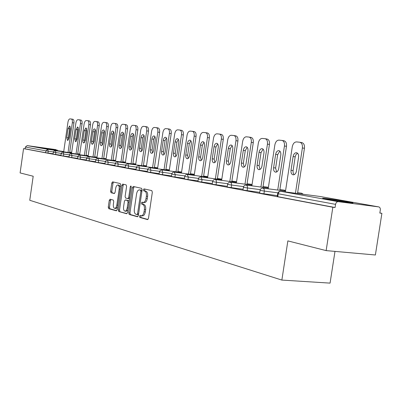 <?xml version="1.0" encoding="UTF-8"?>
<svg xmlns="http://www.w3.org/2000/svg" width="402" height="402" viewBox="0 0 402 402"><rect width="100%" height="100%" fill="white"/><g stroke="black" fill="none" stroke-linecap="round" stroke-linejoin="round"><path stroke-width="0.6" d="M139.444 216.291L139.795 217.427L147.584 219.618L148.484 218.361L152.338 192.236L151.805 190.618L144.006 188.87L143.353 189.759L143.71 190.875L144.705 191.101C146.077 191.699 146.629 193.407 146.358 196.231L146.042 198.387C145.529 201.015 144.574 202.367 143.182 202.432L142.017 202.151L141.398 203.03L141.755 204.156L142.745 204.407C144.107 205.045 144.66 206.774 144.388 209.598L144.072 211.753C143.564 214.346 142.625 215.678 141.253 215.738L140.052 215.422L139.444 216.291M141.012 215.683L140.7 216.417L141.057 217.552L147.956 219.492M144.996 189.096L144.609 189.91L144.966 191.02L145.966 191.251L144.705 191.101M143.001 202.397L142.655 203.171L143.011 204.296L144.001 204.548L142.745 204.407M40.597 147.755L57.401 150.142L40.597 147.755M326.66 199.121C336.012 200.829 356.272 203.668 352.584 202.759L348.68 201.98C339.203 200.271 319.701 197.538 323.022 198.387L326.66 199.121M110.078 199.221L109.254 200.397L108.264 207.151L108.701 208.668L116.319 210.809L117.123 209.623L120.716 185.076L120.258 183.563L112.585 181.85L111.786 183.051L110.59 191.221L111.027 192.719L114.294 193.523L115.103 192.327L115.701 188.236C116.098 186.146 116.826 185.066 117.881 184.995C118.962 185.382 119.399 186.734 119.183 189.056L116.821 205.186C116.424 207.246 115.711 208.306 114.676 208.367C113.58 207.965 113.138 206.593 113.354 204.251L113.746 201.583L113.299 200.065L110.078 199.221M378.689 206.894L319.761 196.437L280.777 191.312L338.243 201.668L378.81 206.914C379.965 207.311 380.463 208.352 380.312 210.025L379.835 213.075L381.9 213.331L375.383 254.989L326.138 250.612L287.862 240.893L281.862 280.073L29.753 200.281L33.195 176.237L20.1 172.915L23.562 148.614L332.846 207.246L335.072 207.522L335.564 204.352L278.229 193.764L277.787 196.673L335.072 207.522M326.138 250.612L332.846 207.246M128.705 212.849L129.183 214.437L137.424 216.758L138.348 215.537L142.117 189.92L141.61 188.337L133.258 186.473L132.394 187.719L128.705 212.849L129.946 212.98L130.429 214.562L137.836 216.648M126.62 213.718L118.726 211.492L118.268 209.939L121.871 185.337L122.705 184.111L126.117 184.87L126.59 186.402L125.112 196.483L125.58 198.035L127.891 198.608L128.735 197.382L130.288 186.809L130.891 185.94L131.248 187.025L127.509 212.517L126.741 213.728M281.862 280.073L330.067 283.119L334.982 251.396M338.243 201.668C336.871 201.673 335.977 202.568 335.564 204.352M23.562 148.614L25.12 148.825L25.371 147.052L27.16 145.604L55.978 149.624M379.855 212.954L381.9 213.331M53.104 153.77L45.637 152.71L45.908 150.845L25.371 147.052M25.12 148.825L45.637 152.71M277.787 196.673L277.209 196.518M60.948 155.237L53.054 154.112L53.33 152.207M63.491 156.006L60.898 155.594L61.179 153.654L63.772 154.066L63.491 156.006L69.094 156.765M71.697 157.554L69.043 157.137L69.325 155.162L71.983 155.579L71.697 157.554L77.556 158.348M86.35 159.996L77.501 158.735M95.495 161.71L86.289 160.403L86.586 158.348M98.294 162.589L95.435 162.137L95.736 160.036L98.596 160.493L98.294 162.589L105.017 163.493M107.887 164.403L104.952 163.936L105.264 161.795L108.198 162.262L107.887 164.403L114.937 165.348M125.283 167.282L114.871 165.805M136.087 169.302L125.213 167.765M147.368 171.413L136.012 169.805M159.167 173.614L147.288 171.94M171.518 175.92L159.086 174.172M184.463 178.337L171.433 176.508M187.965 179.548L184.367 178.97L184.739 176.468L188.337 177.056L187.965 179.548L198.04 180.87M212.306 183.528L197.945 181.523M227.306 186.322L212.201 184.222M243.099 189.267L227.195 187.056M259.757 192.362L242.984 190.045M277.345 195.633L259.632 193.191M142.338 215.834L142.514 215.869C143.886 215.809 144.831 214.477 145.333 211.884L144.072 211.753M144.001 204.548C145.368 205.181 145.921 206.909 145.655 209.733L145.333 211.884M144.298 202.548L144.444 202.573C145.836 202.507 146.79 201.161 147.303 198.533L146.042 198.387M145.966 191.251C147.338 191.844 147.891 193.558 147.624 196.377L147.303 198.533M134.228 186.684L133.635 187.87L129.946 212.98M136.936 214.557L137.579 213.698L140.886 191.257L140.529 190.151L139.383 189.895C138.012 189.97 137.072 191.312 136.569 193.915L134.328 209.14C134.062 211.909 134.59 213.618 135.911 214.271L136.936 214.557M137.027 214.562L138.484 214.598M142.032 190.518L140.529 190.151M140.504 190.035L141.78 190.297M127.017 213.603L118.726 211.492M123.67 184.327L123.092 185.483L119.494 210.07L119.952 211.618M127.942 198.613L129.56 198.538M123.58 206.935C123.359 209.331 123.821 210.733 124.967 211.15C126.042 211.095 126.786 210.015 127.193 207.909L128.042 202.111L127.565 200.543L125.253 199.96L124.424 201.176L123.58 206.935M124.967 211.15L126.203 211.276L127.896 209.859M129.183 201.1L128.801 200.683L127.565 200.543M126.434 200.095L128.801 200.683M114.676 208.367L115.892 208.492L117.474 207.201M120.409 187.171L119.092 185.146L117.881 184.995M113.545 182.061L112.987 183.196L111.796 191.362L112.233 192.859L114.58 193.437M110.947 199.447L110.455 200.528L109.47 207.281L109.907 208.794L116.65 210.688M299.987 142.283L301.771 142.584C303.832 143.152 304.716 145.057 304.44 148.288L297.51 193.508M294.169 174.674L293.264 173.267L292.993 171.287L295.163 156.85L296.008 154.554L297.52 153.187M304.44 148.288L302.384 147.946L295.45 193.241M302.384 147.946C302.666 144.705 301.781 142.805 299.726 142.233L296.53 141.906C294.375 142.017 292.952 143.66 292.264 146.836L285.38 191.915M296.455 171.071C295.912 173.543 294.807 174.8 293.138 174.835C291.505 174.367 290.797 172.845 291.018 170.277L293.118 156.529C293.666 154.026 294.787 152.755 296.485 152.705C298.098 153.157 298.797 154.654 298.575 157.202L296.455 171.071M282.179 140.469L283.963 140.77C285.912 141.318 286.747 143.167 286.47 146.313L279.762 190.327M276.616 171.986L275.616 168.041L277.651 154.675L279.852 151.122M286.47 146.313L284.445 145.976L277.727 190.056M284.445 145.976C284.727 142.826 283.887 140.976 281.943 140.424L278.918 140.117C276.872 140.228 275.521 141.831 274.852 144.921L268.184 188.794M278.752 168.493C278.224 170.9 277.174 172.126 275.591 172.172C274.043 171.719 273.38 170.242 273.601 167.745L275.636 154.353C276.164 151.921 277.229 150.675 278.837 150.624C280.365 151.057 281.023 152.519 280.807 154.996L278.752 168.493M265.3 138.75L267.074 139.052C268.923 139.579 269.712 141.378 269.44 144.444L262.933 187.307M259.968 169.438L259.069 165.634L261.039 152.609L263.099 149.162M269.44 144.444L267.446 144.112L260.928 187.041M267.446 144.112C267.717 141.042 266.928 139.243 265.084 138.71L262.21 138.419C260.275 138.534 258.983 140.097 258.34 143.112L251.868 185.84M261.963 166.051C261.461 168.398 260.456 169.594 258.953 169.644C257.486 169.207 256.863 167.775 257.074 165.338L259.054 152.293C259.561 149.921 260.576 148.71 262.104 148.65C263.551 149.072 264.169 150.489 263.958 152.901L261.963 166.051M249.275 137.122L251.039 137.419C252.798 137.926 253.541 139.675 253.275 142.665L246.959 184.443M244.165 167.021L243.346 163.348L245.265 150.649L247.185 147.303M253.275 142.665L251.305 142.338L244.979 184.176M251.305 142.338C251.572 139.348 250.828 137.595 249.074 137.087L246.351 136.806C244.506 136.921 243.275 138.449 242.652 141.388L236.371 183.031M246.029 163.73C245.542 166.021 244.582 167.192 243.155 167.242C241.763 166.82 241.17 165.428 241.386 163.056L243.3 150.338C243.793 148.026 244.763 146.836 246.215 146.775C247.592 147.182 248.175 148.559 247.964 150.916L246.029 163.73M234.039 135.569L235.798 135.866C237.466 136.358 238.17 138.062 237.909 140.976L231.773 181.719M229.13 164.714L228.396 161.172L230.261 148.78L232.06 145.539M237.909 140.976L235.964 140.655L229.818 181.458M235.964 140.655C236.225 137.735 235.527 136.032 233.858 135.539L231.266 135.273C229.512 135.394 228.331 136.886 227.733 139.75L221.633 180.362M230.879 161.529C230.406 163.76 229.492 164.905 228.13 164.961C226.808 164.554 226.251 163.197 226.457 160.885L228.326 148.474C228.798 146.217 229.723 145.062 231.105 144.996C232.416 145.388 232.964 146.73 232.758 149.026L230.879 161.529M219.537 134.097L221.286 134.389C222.879 134.866 223.542 136.524 223.281 139.368L217.316 179.126M214.819 162.524L214.16 159.102L215.969 147.006L217.658 143.861M223.281 139.368L221.361 139.052L215.392 178.865M221.361 139.052C221.623 136.203 220.959 134.544 219.371 134.067L216.904 133.816C215.231 133.931 214.105 135.394 213.522 138.193L207.593 177.82M216.457 159.428C216.005 161.609 215.125 162.73 213.829 162.785C212.568 162.393 212.045 161.071 212.246 158.815L214.06 146.705C214.522 144.499 215.407 143.368 216.723 143.303C217.969 143.68 218.492 144.986 218.286 147.227L216.457 159.428M205.723 132.69L207.457 132.977C208.97 133.439 209.603 135.057 209.347 137.836L203.543 176.654M201.181 160.428L200.583 157.122L202.347 145.308L203.93 142.263M209.347 137.836L207.452 137.529L201.643 176.403M207.452 137.529C207.708 134.745 207.08 133.122 205.568 132.665L203.211 132.424C201.618 132.544 200.538 133.972 199.975 136.705L194.206 175.398M202.714 157.428C202.276 159.559 201.437 160.654 200.196 160.715C198.995 160.338 198.498 159.046 198.699 156.845L200.467 145.011C200.91 142.861 201.759 141.75 203.015 141.685C204.201 142.052 204.698 143.328 204.497 145.514L202.714 157.428M192.538 131.348L194.256 131.635C195.709 132.082 196.302 133.66 196.05 136.373L190.402 174.302M188.161 158.433L187.628 155.237L189.347 143.695L190.829 140.735M196.05 136.373L194.186 136.072L188.528 174.046M194.186 136.072C194.437 133.353 193.844 131.771 192.397 131.323L190.151 131.097C188.623 131.218 187.593 132.615 187.046 135.288L181.428 173.086M189.603 155.519C189.176 157.604 188.372 158.679 187.191 158.74C186.046 158.373 185.573 157.112 185.769 154.961L187.493 143.403C187.92 141.298 188.734 140.213 189.935 140.142C191.066 140.499 191.538 141.74 191.337 143.881L189.603 155.519M179.95 130.072L181.654 130.354C183.036 130.786 183.603 132.328 183.357 134.982L177.85 172.051M175.729 156.519L175.252 153.438L176.925 142.147L178.317 139.283M183.357 134.982L181.513 134.68L176.001 171.8M181.513 134.68C181.764 132.022 181.196 130.479 179.82 130.047L177.669 129.831C176.212 129.952 175.222 131.318 174.694 133.931L169.217 170.88M177.081 153.7C176.669 155.735 175.895 156.785 174.764 156.85C173.669 156.499 173.222 155.267 173.418 153.167L175.096 141.861C175.513 139.806 176.292 138.74 177.438 138.67C178.523 139.012 178.965 140.228 178.769 142.318L177.081 153.7M167.91 128.846L169.604 129.122C170.925 129.544 171.463 131.052 171.217 133.645L165.85 169.9M163.84 154.695L163.413 151.715L165.046 140.67L166.353 137.891M171.217 133.645L169.403 133.353L164.031 169.654M169.403 133.353C169.649 130.75 169.111 129.243 167.79 128.826L165.74 128.615C164.343 128.735 163.388 130.077 162.875 132.635L157.539 168.77M165.111 151.956C164.709 153.951 163.966 154.981 162.885 155.046C161.835 154.7 161.413 153.504 161.604 151.448L163.237 140.388C163.644 138.378 164.393 137.333 165.493 137.263C166.528 137.595 166.951 138.78 166.755 140.826L165.111 151.956M156.393 127.675L158.066 127.952C159.333 128.359 159.845 129.831 159.604 132.369L154.368 167.84M152.458 152.941L152.082 150.067L153.675 139.258L154.901 136.559M159.604 132.369L157.81 132.077L152.569 167.599M157.81 132.077C158.056 129.534 157.544 128.062 156.283 127.655L154.313 127.454C152.976 127.575 152.062 128.891 151.564 131.394L146.353 166.75M153.654 150.288C153.262 152.242 152.549 153.252 151.509 153.318C150.509 152.986 150.107 151.81 150.298 149.8L151.891 138.976C152.283 137.007 153.006 135.987 154.056 135.916C155.046 136.238 155.448 137.399 155.257 139.399L153.654 150.288M147.016 126.826L145.338 126.55L147.016 126.826C148.232 127.218 148.72 128.66 148.479 131.147L143.368 165.87M141.554 151.263L141.218 148.484L142.775 137.901L143.926 135.288M148.479 131.147L146.71 130.861L141.594 165.629M146.71 130.861C146.951 128.374 146.464 126.931 145.253 126.535L143.373 126.344C142.087 126.464 141.208 127.751 140.72 130.203L135.64 164.815M142.675 148.69C142.298 150.604 141.61 151.594 140.615 151.66C139.655 151.338 139.273 150.192 139.459 148.222L141.017 137.625C141.398 135.7 142.092 134.695 143.102 134.625C144.052 134.936 144.434 136.072 144.243 138.027L142.675 148.69M136.424 125.746L134.76 125.474L136.424 125.746C137.584 126.127 138.047 127.54 137.816 129.972L132.821 163.981M131.097 149.655L130.806 146.971L132.323 136.6L133.404 134.072M137.816 129.972L136.067 129.695L131.072 163.745M136.067 129.695C136.303 127.253 135.841 125.846 134.685 125.459L132.876 125.278C131.645 125.399 130.796 126.66 130.323 129.062L125.359 162.961M132.152 147.162C131.786 149.036 131.122 150.006 130.168 150.072C129.248 149.76 128.881 148.639 129.067 146.71L130.59 136.333C130.962 134.444 131.63 133.459 132.595 133.384C133.509 133.69 133.871 134.801 133.685 136.715L132.152 147.162M126.253 124.71L124.61 124.439L126.253 124.71C127.369 125.082 127.811 126.464 127.58 128.851L122.7 162.167M121.062 148.107L120.806 145.514L122.293 135.353L123.308 132.901M127.58 128.851L125.856 128.575L120.977 161.931M125.856 128.575C126.092 126.183 125.65 124.801 124.54 124.429L122.801 124.253C121.62 124.374 120.801 125.61 120.344 127.967L115.49 161.182M122.057 145.69C121.695 147.529 121.057 148.479 120.138 148.549C119.258 148.248 118.907 147.147 119.092 145.258L120.58 135.087C120.942 133.238 121.585 132.273 122.515 132.198C123.389 132.494 123.736 133.58 123.55 135.459L122.057 145.69M114.877 123.454L116.49 123.715C117.56 124.077 117.982 125.429 117.751 127.771L112.982 160.428M111.424 146.619L111.198 144.117L112.65 134.152L113.61 131.781M117.751 127.771L116.052 127.499L111.284 160.192M116.052 127.499C116.284 125.153 115.861 123.801 114.791 123.439L113.128 123.268C111.992 123.389 111.198 124.605 110.751 126.916L106.007 159.468M112.359 144.278C112.007 146.082 111.389 147.016 110.51 147.087C109.661 146.79 109.329 145.715 109.51 143.866L110.962 133.891C111.314 132.077 111.937 131.132 112.831 131.057C113.671 131.343 114.002 132.409 113.821 134.248L112.359 144.278M107.098 122.761L105.49 122.499L107.098 122.761C108.128 123.112 108.53 124.439 108.304 126.73L103.641 158.755M102.158 145.187L101.962 142.77L103.384 133.002L104.284 130.705M108.304 126.73L106.63 126.464L101.962 158.524M106.63 126.464C106.857 124.168 106.455 122.841 105.43 122.489L103.827 122.324C102.731 122.444 101.967 123.64 101.53 125.901L96.892 157.825M103.033 142.921C102.696 144.69 102.098 145.609 101.249 145.68C100.435 145.393 100.118 144.338 100.294 142.524L101.716 132.745C102.063 130.962 102.661 130.037 103.52 129.957C104.329 130.238 104.641 131.278 104.465 133.087L103.033 142.921M96.495 121.585L98.068 121.841C99.058 122.183 99.445 123.484 99.219 125.731L94.656 157.147M93.244 143.81L93.078 141.479L94.47 131.891L95.314 129.67M99.219 125.731L97.565 125.469L92.998 156.916M97.565 125.469C97.792 123.213 97.405 121.917 96.42 121.57L94.877 121.414C93.822 121.535 93.083 122.705 92.661 124.932L88.118 156.242M94.068 141.62L92.339 144.328C91.561 144.047 91.254 143.017 91.43 141.233L92.822 131.64C93.158 129.891 93.736 128.982 94.565 128.901C95.344 129.173 95.641 130.198 95.47 131.967L94.068 141.62M87.817 120.7L89.375 120.952C90.329 121.288 90.696 122.565 90.475 124.771L86.008 155.594M84.661 142.479L84.52 140.233L85.882 130.826L86.676 128.675M90.475 124.771L88.842 124.509L84.37 155.368M88.842 124.509C89.063 122.298 88.696 121.027 87.747 120.69L89.375 120.952M79.671 154.72L84.118 123.992C84.531 121.811 85.244 120.66 86.259 120.54L87.731 120.69M85.435 140.363L83.767 143.022C83.013 142.75 82.722 141.74 82.897 139.991L84.259 130.575L85.943 127.886L86.807 130.891L85.435 140.363M79.455 119.851L80.998 120.103C81.918 120.429 82.269 121.675 82.053 123.846L77.676 154.102M76.395 141.197L76.279 139.032L77.611 129.796L78.355 127.72M82.053 123.846L80.44 123.59L76.058 153.881M80.44 123.59C80.656 121.419 80.305 120.168 79.39 119.841L77.963 119.695C76.983 119.816 76.29 120.947 75.888 123.087L71.531 153.252M77.119 139.152L75.506 141.765L74.671 138.796L76.008 129.55L77.636 126.906L78.46 129.856L77.119 139.152M71.4 119.032L72.923 119.278C73.807 119.6 74.144 120.821 73.933 122.952L69.641 152.665M68.42 139.961L68.33 137.876L69.636 128.806L70.33 126.801M73.933 122.952L72.34 122.7L68.049 152.443M72.34 122.7C72.556 120.57 72.219 119.344 71.335 119.022L72.923 119.278M63.682 151.84L67.948 122.218C68.345 120.113 69.013 119.002 69.958 118.881L71.32 119.022M69.104 137.987L67.536 140.559L66.742 137.64L68.054 128.56L69.631 125.962L70.42 128.856L69.104 137.987M141.057 217.552L139.795 217.427M144.966 191.02L143.71 190.875M143.011 204.296L141.755 204.156M319.796 196.442L280.777 191.312C279.46 191.307 278.611 192.126 278.229 193.764L277.656 193.613M27.16 145.604L47.768 149.318L63.727 151.534M69.687 152.358L71.621 152.629M71.651 152.403L69.732 152.062L71.651 152.403M53.396 151.911L45.908 150.845L47.768 149.318L48.235 151.197L47.969 153.067M277.893 192.844L264.35 191.081L263.918 193.92M277.209 196.548L277.651 193.638C278.048 192.03 279.068 191.251 280.717 191.302L280.44 191.302M285.505 191.086L263.039 188.116C261.436 188.066 260.441 188.824 260.059 190.392L264.35 191.081L264.039 188.89L262.833 188.111M301.595 193.211L302.656 194.186M260.28 189.643L247.531 187.98L247.114 190.739M243.602 186.613L231.582 185.036L231.18 187.724M227.783 183.739L216.442 182.242L216.045 184.86M212.764 181.006L202.045 179.583L201.663 182.141M198.482 178.403L188.337 177.056L187.292 174.473M184.89 175.925L175.277 174.644L174.915 177.081M171.93 173.563L162.815 172.342L162.463 174.724M159.564 171.307L150.911 170.147L150.569 172.478M147.755 169.157L139.529 168.046L139.198 170.322M136.459 167.091L128.64 166.036L128.313 168.267M125.65 165.121L118.203 164.111L117.886 166.292M115.289 163.227L108.198 162.262L107.495 160.086M105.359 161.413L98.596 160.493L97.932 158.358M95.827 159.669L89.375 158.79L89.078 160.845M86.671 157.996L80.511 157.157L80.219 159.167M77.872 156.388L71.983 155.579L71.405 153.579M69.405 154.84L63.772 154.066L63.225 152.102M61.25 153.348L55.863 152.604L55.587 154.509M297.636 192.684L301.46 193.191M259.627 193.221L260.059 190.367M268.3 188.02L246.3 185.101C244.738 185.051 243.773 185.789 243.396 187.312L247.531 187.98L247.245 185.85L246.14 185.091M284.335 190.146L285.325 191.061M279.877 189.553L284.209 190.131M242.979 190.066L243.401 187.292M251.979 185.111L230.421 182.237C228.904 182.191 227.959 182.91 227.597 184.397L231.582 185.036L231.416 183.171L230.296 182.232M267.943 187.237L268.385 187.453M263.044 186.583L267.822 187.221M227.19 187.081L227.597 184.377M236.476 182.347L215.346 179.523C213.864 179.473 212.944 180.176 212.593 181.624L216.442 182.242L216.196 180.222L215.241 179.513M212.201 184.242L212.593 181.609M221.728 179.719L201.01 176.935C199.568 176.89 198.668 177.573 198.322 178.99L202.045 179.583L200.925 176.93M197.94 181.543L198.327 178.975M194.292 174.825L174.357 172.131C172.976 172.086 172.121 172.739 171.79 174.091L175.277 174.644L174.292 172.126M171.428 176.523L171.79 174.076M161.941 169.895L160.297 170.332L159.433 171.81L162.815 172.342L161.89 169.89M169.292 170.368L149.84 167.74L148.293 168.343L147.629 169.629L150.911 170.147L150.041 167.755M157.609 168.282L138.509 165.694L137.172 166.132L136.343 167.544L139.529 168.046L138.705 165.709M146.423 166.287L127.66 163.74L126.173 164.317L125.54 165.549L128.64 166.036L127.856 163.755M135.7 164.378L117.268 161.865L115.982 162.282L115.188 163.634L118.203 164.111L117.464 161.88M106.063 159.086L88.546 156.69L87.169 157.222L86.586 158.353L89.375 158.79L88.741 156.705M96.947 157.458L79.717 155.097L78.526 155.479L77.787 156.73L80.511 157.157L79.908 155.112M53.481 152.242L55.863 152.604L55.37 150.685L54.024 151.031L53.481 152.242M77.752 153.559L77.928 153.815M145.655 209.733L144.388 209.598M147.624 196.377L146.358 196.231M133.635 187.87L132.394 187.719M130.429 214.562L129.183 214.437M138.6 213.804L137.579 213.698M141.906 191.377L140.886 191.257M140.75 190.066L139.499 189.915M119.494 210.07L118.268 209.939M123.092 185.483L121.871 185.337M129.715 197.493L128.735 197.382M131.263 186.93L130.288 186.809M128.168 208.015L127.193 207.909M129.022 202.216L128.042 202.111M126.529 200.106L125.298 199.97M117.756 205.286L116.821 205.186M120.118 189.166L119.183 189.056M112.233 192.859L111.027 192.719M111.796 191.362L110.59 191.221M112.987 183.196L111.786 183.051M109.907 208.794L108.701 208.668M109.47 207.281L108.264 207.151M110.455 200.528L109.254 200.397M293.063 170.584L291.018 170.277M295.163 156.85L293.118 156.529M275.616 168.041L273.601 167.745M277.651 154.675L275.636 154.353M259.069 165.634L257.074 165.338M261.039 152.609L259.054 152.293M243.346 163.348L241.386 163.056M245.265 150.649L243.3 150.338M228.396 161.172L226.457 160.885M230.261 148.78L228.326 148.474M214.16 159.102L212.246 158.815M215.969 147.006L214.06 146.705M200.583 157.122L198.699 156.845M202.347 145.308L200.467 145.011M187.628 155.237L185.769 154.961M189.347 143.695L187.493 143.403M175.252 153.438L173.418 153.167M176.925 142.147L175.096 141.861M163.413 151.715L161.604 151.448M165.046 140.67L163.237 140.388M152.082 150.067L150.298 149.8M153.675 139.258L151.891 138.976M141.218 148.484L139.459 148.222M142.775 137.901L141.017 137.625M130.806 146.971L129.067 146.71M132.323 136.6L130.59 136.333M120.806 145.514L119.092 145.258M122.293 135.353L120.58 135.087M111.198 144.117L109.51 143.866M112.65 134.152L110.962 133.891M101.962 142.77L100.294 142.524M103.384 133.002L101.716 132.745M93.078 141.479L91.43 141.233M94.47 131.891L92.822 131.64M84.52 140.233L82.897 139.991M85.882 130.826L84.259 130.575M76.279 139.032L74.671 138.796M77.611 129.796L76.008 129.55M68.33 137.876L66.742 137.64M69.636 128.806L68.054 128.56M378.714 206.894L319.871 196.452M303.289 194.272L301.676 193.226M285.561 190.719L284.41 190.161M268.4 187.362L268.018 187.252M252.084 184.433L247.059 183.764M236.572 181.709L231.869 181.081M221.819 179.116L217.407 178.523M207.683 177.212L187.362 174.478C185.955 174.433 185.076 175.096 184.739 176.483M207.769 176.649L203.628 176.086M194.372 174.287L190.478 173.764M181.508 172.548L161.956 169.895M159.081 174.187L159.433 171.81M181.583 172.036L177.925 171.538M147.288 171.95L147.629 169.629M169.363 169.885L165.92 169.418M136.012 169.815L136.343 167.544M157.674 167.825L154.433 167.383M125.213 167.775L125.54 165.549M146.489 165.85L143.434 165.433M114.871 165.815L115.188 163.634M135.765 163.961L132.881 163.564M125.419 162.544L107.299 160.071L106.043 160.478L105.264 161.805M125.479 162.147L122.761 161.77M115.55 160.78L97.736 158.343L96.334 158.885L95.736 160.041M115.605 160.403L113.037 160.046M106.118 158.725L103.696 158.393M77.496 158.74L77.787 156.73M96.998 157.112L94.706 156.8M88.169 155.896L71.219 153.564L69.888 154.077L69.325 155.167M88.219 155.564L86.058 155.262M79.722 154.388L63.039 152.092L61.732 152.589L61.179 153.659M86.485 155.323L86.088 155.046M79.767 154.066L77.722 153.785M71.576 152.931L55.365 150.685M78.475 153.891L77.762 153.494M142.514 215.869L141.253 215.738M144.444 202.573L143.182 202.432M138.228 214.693L136.976 214.562M140.63 190.04L139.383 189.895M129.127 198.749L127.891 198.608M126.484 200.095L125.253 199.96M299.942 142.268L301.771 142.584M282.139 140.459L283.963 140.77M265.26 138.74L267.074 139.052M249.235 137.112L251.039 137.419M234.004 135.564L235.798 135.866M219.507 134.087L221.286 134.389M205.693 132.685L207.457 132.977M192.513 131.343L194.256 131.635M179.92 130.062L181.654 130.354M167.885 128.841L169.604 129.122M156.368 127.67L158.066 127.952M114.861 123.449L116.49 123.715M96.475 121.58L98.068 121.841M79.39 119.841L80.998 120.103"/></g></svg>
